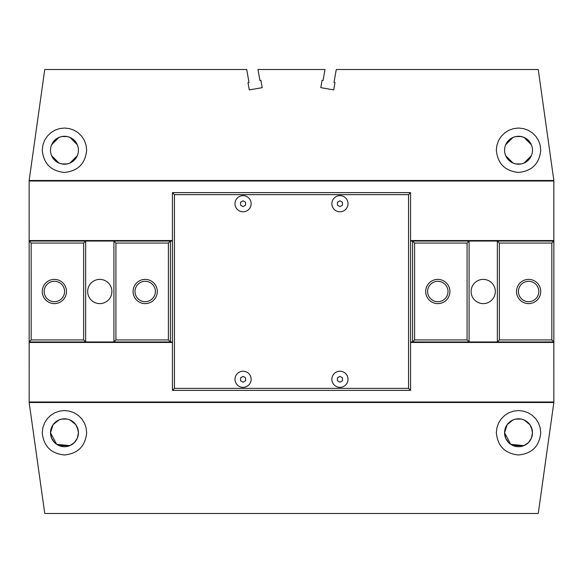 <?xml version="1.0" encoding="UTF-8"?>
<svg xmlns="http://www.w3.org/2000/svg" width="583" height="583" viewBox="0 0 583 583"><rect width="100%" height="100%" fill="white"/><g stroke="black" fill="none" stroke-linecap="round" stroke-linejoin="round"><path stroke-width="0.87" d="M504.572 432.768L505.658 438.161L508.66 442.635L513.135 445.638L523.928 445.638L526.354 444.326L528.402 442.635L531.404 438.168L532.49 432.768A13.963 13.963 0 0 0 518.535 418.805A13.963 13.963 0 0 0 504.572 432.768L505.658 438.161L508.66 442.635L513.135 445.638L523.928 445.638L528.402 442.635L531.404 438.168L528.402 442.635L523.928 445.638L510.693 444.312L504.572 432.768A13.963 13.963 0 0 0 518.535 446.724A13.963 13.963 0 0 0 532.49 432.768L531.404 438.161L532.49 432.768L532.221 430.028L529.925 424.694L531.404 427.368L532.49 432.768L531.404 438.161L528.402 442.635L523.928 445.638L510.693 444.312L504.572 432.768L507.144 424.694L505.658 427.368M50.51 432.768L51.596 438.161L54.598 442.635L59.072 445.638L69.865 445.638L72.292 444.326L74.34 442.635L77.342 438.168L78.428 432.768A13.963 13.963 0 0 0 64.465 418.805A13.963 13.963 0 0 0 50.51 432.768L51.596 438.161L54.598 442.635L59.072 445.638L69.865 445.638L74.34 442.635L77.342 438.168L74.34 442.635L69.865 445.638L56.624 444.312L50.51 432.768A13.963 13.963 0 0 0 64.465 446.724A13.963 13.963 0 0 0 78.428 432.768L77.342 438.161L78.428 432.768L78.158 430.028L75.856 424.694L77.342 427.368L78.428 432.768L77.342 438.161L74.34 442.635L69.865 445.638L56.624 444.312L50.51 432.768L53.075 424.694L51.596 427.368M42.267 432.768L42.821 427.827L44.468 423.134L47.114 418.922L50.626 415.409L54.831 412.764L59.524 411.124L64.465 410.563L69.406 411.124L74.099 412.764L78.304 415.409L81.824 418.922L84.469 423.134L86.109 427.827L86.663 432.768C85.322 446.221 77.925 453.625 64.465 454.966C51.013 453.625 43.608 446.221 42.267 432.768M75.856 424.694L69.96 419.928L67.271 419.09L61.66 419.09L58.978 419.928L53.075 424.694L58.978 419.928L61.66 419.09L67.271 419.09L69.96 419.928L75.856 424.694M496.337 432.768L496.891 427.827L498.531 423.134L501.176 418.922L504.696 415.409L508.901 412.764L513.594 411.124L518.535 410.563L523.476 411.124L528.169 412.764L532.374 415.409L535.886 418.922L538.532 423.134L540.179 427.827L540.732 432.768C539.392 446.221 531.987 453.625 518.535 454.966C505.075 453.625 497.678 446.221 496.337 432.768M529.925 424.694L524.022 419.928L521.34 419.09L515.729 419.09L513.04 419.928L507.144 424.694L513.04 419.928L515.729 419.09L521.34 419.09L524.022 419.928L529.925 424.694M52.915 142.39L58.978 137.399L61.66 136.56L67.271 136.56L69.96 137.399L76.016 142.39L77.313 144.766L76.016 142.39L69.96 137.399L77.313 144.766M76.016 158.073L69.96 163.072L77.313 155.705L76.016 158.073L69.96 163.072L67.271 163.91L61.66 163.91L58.978 163.072L51.625 155.705M51.625 144.766L58.978 137.399L61.66 136.56L67.271 136.56L69.96 137.399L67.271 136.56L61.66 136.56L58.978 137.399L51.625 144.766L58.978 137.399L61.66 136.56L67.271 136.56L69.96 137.399L76.016 142.39M52.915 158.073L58.978 163.072L61.66 163.91L67.271 163.91L69.96 163.072L67.271 163.91L61.66 163.91L58.978 163.072L61.66 163.91L67.271 163.91L69.96 163.072L77.313 155.705M42.267 150.232L42.821 145.298L44.468 140.605L47.114 136.393L50.626 132.88L54.831 130.235L59.524 128.595L64.465 128.034L69.406 128.595L74.099 130.235L78.304 132.88L81.824 136.393L84.469 140.605L86.109 145.298L86.663 150.232C85.322 163.692 77.925 171.089 64.465 172.437C51.013 171.089 43.608 163.692 42.267 150.232M78.428 150.232A13.963 13.963 0 0 0 64.465 136.276A13.963 13.963 0 0 0 50.51 150.232A13.963 13.963 0 0 0 64.465 164.195A13.963 13.963 0 0 0 78.428 150.232M530.085 142.39L524.022 137.399L521.34 136.56L524.022 137.399L521.34 136.56L515.729 136.56L521.34 136.56L515.729 136.56L513.04 137.399L515.729 136.56L513.04 137.399L505.687 144.766L513.04 137.399L506.984 142.39L513.04 137.399L515.729 136.56L521.34 136.56L524.022 137.399L531.375 144.766L530.085 142.39L524.022 137.399L531.375 144.766M531.375 155.705L530.085 158.073L524.022 163.072L521.34 163.91L515.729 163.91L513.04 163.072L506.984 158.073L505.687 155.705L506.984 158.073L513.04 163.072L505.687 155.705L513.04 163.072L515.729 163.91L513.04 163.072L515.729 163.91L521.34 163.91L515.729 163.91L521.34 163.91L524.022 163.072L521.34 163.91L524.022 163.072L531.375 155.705L524.022 163.072L530.085 158.073M496.337 150.232L496.891 145.298L498.531 140.605L501.176 136.393L504.696 132.88L508.901 130.235L513.594 128.595L518.535 128.034L523.476 128.595L528.169 130.235L532.374 132.88L535.886 136.393L538.532 140.605L540.179 145.298L540.732 150.232C539.392 163.692 531.987 171.089 518.535 172.437C505.075 171.089 497.678 163.692 496.337 150.232M532.49 150.232A13.963 13.963 0 0 0 518.535 136.276A13.963 13.963 0 0 0 504.572 150.232A13.963 13.963 0 0 0 518.535 164.195A13.963 13.963 0 0 0 532.49 150.232M506.984 142.39L505.687 144.766M251.142 203.715A8.075 8.075 0 0 1 243.067 211.789A8.075 8.075 0 0 1 234.993 203.715A8.075 8.075 0 0 1 243.067 195.64A8.075 8.075 0 0 1 251.142 203.715M251.142 379.285A8.075 8.075 0 0 1 243.067 387.36A8.075 8.075 0 0 1 234.993 379.285A8.075 8.075 0 0 1 243.067 371.211A8.075 8.075 0 0 1 251.142 379.285M348.007 203.715A8.075 8.075 0 0 1 339.933 211.789A8.075 8.075 0 0 1 331.858 203.715A8.075 8.075 0 0 1 339.933 195.64A8.075 8.075 0 0 1 348.007 203.715M348.007 379.285A8.075 8.075 0 0 1 339.933 387.36A8.075 8.075 0 0 1 331.858 379.285A8.075 8.075 0 0 1 339.933 371.211A8.075 8.075 0 0 1 348.007 379.285M339.933 200.8L342.454 202.257L342.454 205.172L339.933 206.63L337.411 205.172L337.411 202.257L339.933 200.8M339.933 376.37L342.454 377.828L342.454 380.743L339.933 382.2L337.411 380.743L337.411 377.828L339.933 376.37M243.067 376.37L245.589 377.828L245.589 380.743L243.067 382.2L240.546 380.743L240.546 377.828L243.067 376.37M243.067 200.8L245.589 202.257L245.589 205.172L243.067 206.63L240.546 205.172L240.546 202.257L243.067 200.8M410.563 341.951L553.85 341.951L553.828 401.993M553.828 181.007L553.828 180.468L553.85 181.007L29.15 181.007L29.157 180.468L29.172 181.007M29.172 401.993L29.15 181.007M553.85 181.007L553.85 240.546L410.563 240.546M553.828 180.504L29.172 180.504M553.843 180.468L538.247 69.508L336.274 69.508L334.008 82.392L334.999 82.567L333.702 89.92L320.788 87.647L322.078 80.294L323.077 80.469L325.008 69.508L257.992 69.508L259.923 80.469L260.922 80.294L262.212 87.647L249.298 89.92L248.001 82.567L248.992 82.392L246.726 69.508L44.753 69.508L29.157 180.468M29.157 402.532L44.753 513.492L538.247 513.492L553.843 402.532M172.437 390.384L174.448 388.365L408.552 388.365L410.563 390.384L172.437 390.384L172.437 192.616L410.563 192.616L408.552 194.635L174.448 194.635L172.437 192.616M172.437 240.546L29.15 240.546M408.552 388.365L408.552 194.635M410.563 390.384L410.563 192.616M174.448 388.365L174.448 194.635M172.437 342.454L29.15 342.454M553.85 401.993L29.15 401.993M553.85 342.454L410.563 342.454M553.828 402.496L29.172 402.496M427.616 291.5A10.195 10.195 0 0 0 437.811 301.695A10.195 10.195 0 0 0 448.006 291.5A10.195 10.195 0 0 0 437.811 281.305A10.195 10.195 0 0 0 427.616 291.5M449.916 291.5A12.112 12.112 0 0 1 437.811 303.612A12.112 12.112 0 0 1 425.699 291.5A12.112 12.112 0 0 1 437.811 279.388A12.112 12.112 0 0 1 449.916 291.5M518.425 291.5A10.195 10.195 0 0 0 528.621 301.695A10.195 10.195 0 0 0 538.823 291.5A10.195 10.195 0 0 0 528.621 281.305A10.195 10.195 0 0 0 518.425 291.5M540.732 291.5A12.112 12.112 0 0 1 528.621 303.612A12.112 12.112 0 0 1 516.516 291.5A12.112 12.112 0 0 1 528.621 279.388A12.112 12.112 0 0 1 540.732 291.5M495.324 291.5A12.112 12.112 0 0 1 483.22 303.612A12.112 12.112 0 0 1 471.108 291.5A12.112 12.112 0 0 1 483.22 279.388A12.112 12.112 0 0 1 495.324 291.5M553.85 240.546L553.85 341.951L551.831 339.933L499.361 339.933L497.343 341.951L497.343 241.049L553.85 241.049L551.831 243.067L499.361 243.067L497.343 241.049L469.089 241.049L467.07 243.067L414.6 243.067L412.582 241.049L410.563 241.049M412.582 341.951L414.6 339.933L467.07 339.933L469.089 341.951L469.089 241.049L412.582 241.049L412.582 341.951M467.07 243.067L467.07 339.933M414.6 243.067L414.6 339.933M499.361 243.067L499.361 339.933M551.831 243.067L551.831 339.933M155.384 291.5A10.195 10.195 0 0 0 145.189 281.305A10.195 10.195 0 0 0 134.994 291.5A10.195 10.195 0 0 0 145.189 301.695A10.195 10.195 0 0 0 155.384 291.5M133.084 291.5A12.112 12.112 0 0 1 145.189 279.388A12.112 12.112 0 0 1 157.301 291.5A12.112 12.112 0 0 1 145.189 303.612A12.112 12.112 0 0 1 133.084 291.5M64.575 291.5A10.195 10.195 0 0 0 54.379 281.305A10.195 10.195 0 0 0 44.177 291.5A10.195 10.195 0 0 0 54.379 301.695A10.195 10.195 0 0 0 64.575 291.5M42.267 291.5A12.112 12.112 0 0 1 54.379 279.388A12.112 12.112 0 0 1 66.484 291.5A12.112 12.112 0 0 1 54.379 303.612A12.112 12.112 0 0 1 42.267 291.5M87.676 291.5A12.112 12.112 0 0 1 99.78 279.388A12.112 12.112 0 0 1 111.892 291.5A12.112 12.112 0 0 1 99.78 303.612A12.112 12.112 0 0 1 87.676 291.5M172.437 241.049L170.418 241.049L170.418 341.951L29.15 341.951L31.169 339.933L83.639 339.933L85.657 341.951L85.657 241.049L29.15 241.049L31.169 243.067L83.639 243.067L85.657 241.049L170.418 241.049L168.4 243.067L115.93 243.067L113.911 241.049L113.911 341.951L115.93 339.933L168.4 339.933L170.418 341.951L172.437 341.951M115.93 339.933L115.93 243.067M168.4 339.933L168.4 243.067M83.639 339.933L83.639 243.067M31.169 339.933L31.169 243.067"/></g></svg>
